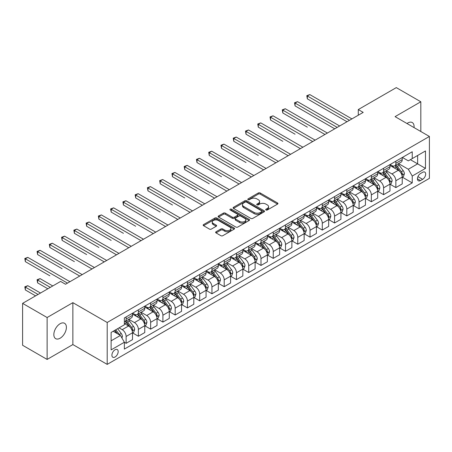 <?xml version="1.0" encoding="UTF-8"?>
<svg xmlns="http://www.w3.org/2000/svg" width="452" height="452" viewBox="0 0 452 452"><rect width="100%" height="100%" fill="white"/><g stroke="black" fill="none" stroke-linecap="round" stroke-linejoin="round"><path stroke-width="0.68" d="M265.974 210.005A0.955 0.548 0 0 0 267.318 210.005L277.551 204.101A1.362 0.785 0 0 0 277.946 203.541A1.362 0.785 0 0 0 277.551 202.988L260.222 192.981A1.362 0.785 0 0 0 258.295 192.981L248.063 198.886A0.955 0.548 0 0 0 247.786 199.275A0.955 0.548 0 0 0 248.063 199.665A0.955 0.548 0 0 0 249.414 199.665L250.736 198.903A4.356 2.514 0 0 1 256.9 198.903L258.341 199.733A4.356 2.514 0 0 1 259.617 201.513A4.356 2.514 0 0 1 258.341 203.293L257.018 204.055A0.955 0.548 0 0 0 256.742 204.445A0.955 0.548 0 0 0 257.018 204.835A0.955 0.548 0 0 0 258.369 204.835L259.691 204.072A4.356 2.514 0 0 1 265.849 204.072L267.296 204.903A4.356 2.514 0 0 1 268.573 206.683A4.356 2.514 0 0 1 267.296 208.462L265.974 209.225A0.955 0.548 0 0 0 265.691 209.615A0.955 0.548 0 0 0 265.974 210.005L265.974 209.225M60.116 338.22A8.876 5.125 120 0 0 65.919 330.401A8.876 5.125 120 0 0 64.557 323.287A8.876 5.125 120 0 0 60.116 323.728A8.876 5.125 120 0 0 54.319 331.548A8.876 5.125 120 0 0 55.681 338.661A8.876 5.125 120 0 0 60.116 338.22M414.043 127.594A8.876 5.125 120 0 0 412.258 122.543A8.876 5.125 120 0 0 407.823 122.978A8.876 5.125 120 0 0 406.992 123.52M115.045 357.023A4.441 2.565 120 0 0 117.944 353.114A4.441 2.565 120 0 0 117.26 349.554A4.441 2.565 120 0 0 115.045 349.775A4.441 2.565 120 0 0 112.141 353.684A4.441 2.565 120 0 0 112.825 357.244A4.441 2.565 120 0 0 115.045 357.023M216.028 231.78A1.362 0.785 0 0 0 215.632 232.334A1.362 0.785 0 0 0 216.028 232.893L220.892 235.701A1.362 0.785 0 0 0 222.819 235.701L234.176 229.141A1.362 0.785 0 0 0 234.577 228.582A1.362 0.785 0 0 0 234.176 228.028L216.847 218.022A1.362 0.785 0 0 0 214.92 218.022L203.564 224.582A1.362 0.785 0 0 0 203.163 225.136A1.362 0.785 0 0 0 203.564 225.695L209.434 229.085A1.362 0.785 0 0 0 211.361 229.085L216.22 226.277A1.362 0.785 0 0 0 216.621 225.723A1.362 0.785 0 0 0 216.22 225.164L213.31 223.486A3.644 2.102 0 0 1 212.242 221.994A3.644 2.102 0 0 1 214.491 220.056A3.644 2.102 0 0 1 218.463 220.508L229.87 227.096A3.644 2.102 0 0 1 230.938 228.582A3.644 2.102 0 0 1 228.689 230.526A3.644 2.102 0 0 1 224.717 230.068L222.819 228.972A1.362 0.785 0 0 0 220.892 228.972L216.028 231.78L216.028 232.893M72.868 302.659L47.121 317.524L22.6 303.365L22.6 345.272L47.121 359.43L72.868 344.565L107.197 364.385L107.197 322.479L72.868 302.659L72.868 344.565M420.818 131.504L420.818 101.773L395.071 116.639L429.4 136.459L107.197 322.479M420.818 101.773L396.297 87.615L358.289 109.559L358.289 115.22M22.6 303.365L60.608 281.426L65.512 284.257L363.193 112.39L358.289 109.559M250.832 218.412A1.362 0.785 0 0 0 252.758 218.412L264.121 211.852A1.362 0.785 0 0 0 264.516 211.299A1.362 0.785 0 0 0 264.121 210.739L246.786 200.733A1.362 0.785 0 0 0 244.865 200.733L233.503 207.293A1.362 0.785 0 0 0 233.102 207.852A1.362 0.785 0 0 0 233.503 208.406L250.832 218.412M230.565 210.208A0.955 0.548 0 0 1 231.531 210.344L231.531 209.214L249.148 219.384A1.362 0.785 0 0 1 249.549 219.938A1.362 0.785 0 0 1 249.148 220.497L237.786 227.057A1.362 0.785 0 0 1 235.859 227.057L218.531 217.05L218.531 215.937A1.362 0.785 0 0 0 218.135 216.497A1.362 0.785 0 0 0 218.531 217.05M218.531 215.937L223.395 213.129A1.362 0.785 0 0 1 225.322 213.129L232.351 217.192A1.362 0.785 0 0 0 234.272 217.192L237.498 215.327A1.362 0.785 0 0 0 237.899 214.773A1.362 0.785 0 0 0 237.498 214.214L230.181 209.994A0.955 0.548 0 0 1 229.904 209.604A0.955 0.548 0 0 1 230.492 209.095A0.955 0.548 0 0 1 231.531 209.214M422.631 172.302L420.473 173.551A4.3 2.48 120 0 0 417.665 177.337A4.3 2.48 120 0 0 418.326 180.783A4.3 2.48 120 0 0 420.473 180.568L422.631 179.325A4.3 2.48 120 0 0 425.439 175.534A4.3 2.48 120 0 0 424.784 172.088A4.3 2.48 120 0 0 422.631 172.302M107.197 364.385L429.4 178.365L429.4 136.459M402.376 157.437L408.314 160.861L412.235 158.601L412.235 151.748L124.362 317.948L124.362 324.802L111.119 332.446L111.119 349.888L124.362 342.243L124.362 349.097L412.235 182.89L412.235 176.043L408.314 169.246L398.557 163.613M412.235 158.601L425.479 150.951L425.479 168.398L412.235 176.043M47.121 317.524L47.121 359.43M410.371 159.675L417.631 163.867L417.631 155.482L425.479 150.951M408.314 169.246L417.631 163.867L425.479 168.398M111.119 340.825L120.435 335.446L113.181 331.259M124.362 342.3L126.125 343.317L126.125 336.469A5.548 3.204 -120 0 0 122.204 329.672L119.062 327.858M126.125 343.317L132.504 339.638L132.504 332.785A5.548 3.204 -120 0 0 128.577 325.988L124.362 323.553M132.651 332.926L138.385 336.243L138.385 329.389A5.548 3.204 -120 0 0 134.464 322.592L128.831 319.338M138.385 336.243L144.764 332.559L144.764 325.706A5.548 3.204 -120 0 0 140.838 318.914L132.504 314.1M144.911 325.847L150.646 329.163L150.646 322.31A5.548 3.204 -120 0 0 146.725 315.513L141.092 312.264M150.646 329.163L157.025 325.48L157.025 318.632A5.548 3.204 -120 0 0 153.098 311.835L144.764 307.021M157.172 318.773L162.906 322.084L162.906 315.23A5.548 3.204 -120 0 0 158.985 308.433L153.352 305.185M162.906 322.084L169.285 318.4L169.285 311.552A5.548 3.204 -120 0 0 165.359 304.755L157.025 299.942M169.432 311.694L175.167 315.004L175.167 308.151A5.548 3.204 -120 0 0 171.246 301.36L165.613 298.105M175.167 315.004L181.546 311.326L181.546 304.473A5.548 3.204 -120 0 0 177.619 297.676L169.285 292.862M181.693 304.614L187.427 307.925L187.427 301.077A5.548 3.204 -120 0 0 183.506 294.28L177.873 291.026M187.427 307.925L193.806 304.247L193.806 297.393A5.548 3.204 -120 0 0 189.88 290.596L181.546 285.783M193.953 297.535L199.688 300.846L199.688 293.998A5.548 3.204 -120 0 0 195.767 287.201L190.134 283.946M199.688 300.846L206.067 297.167L206.067 290.314A5.548 3.204 -120 0 0 202.14 283.517L193.806 278.709M206.214 290.455L211.948 293.772L211.948 286.918A5.548 3.204 -120 0 0 208.027 280.121L202.394 276.873M211.948 293.772L218.327 290.088L218.327 283.234A5.548 3.204 -120 0 0 214.401 276.443L206.067 271.629M218.474 283.376L224.209 286.692L224.209 279.839A5.548 3.204 -120 0 0 220.288 273.042L214.655 269.793M224.209 286.692L230.588 283.008L230.588 276.161A5.548 3.204 -120 0 0 226.661 269.364L218.327 264.55M230.735 276.302L236.469 279.613L236.469 272.759A5.548 3.204 -120 0 0 232.548 265.962L226.915 262.714M236.469 279.613L242.848 275.929L242.848 269.081A5.548 3.204 -120 0 0 238.922 262.284L230.588 257.47M242.995 269.222L248.73 272.533L248.73 265.68A5.548 3.204 -120 0 0 244.809 258.889L239.176 255.634M248.73 272.533L255.109 268.855L255.109 262.002A5.548 3.204 -120 0 0 251.182 255.205L242.848 250.391M255.256 262.143L260.99 265.454L260.99 258.606A5.548 3.204 -120 0 0 257.069 251.809L251.436 248.555M260.99 265.454L267.369 261.776L267.369 254.922A5.548 3.204 -120 0 0 263.443 248.125L255.109 243.312M267.516 255.064L273.251 258.374L273.251 251.527A5.548 3.204 -120 0 0 269.33 244.73L263.697 241.475M273.251 258.374L279.63 254.696L279.63 247.843A5.548 3.204 -120 0 0 275.703 241.052L267.369 236.238M279.777 247.984L285.511 251.301L285.511 244.447A5.548 3.204 -120 0 0 281.59 237.65L275.957 234.402M285.511 251.301L291.885 247.617L291.885 240.763A5.548 3.204 -120 0 0 287.964 233.972L279.63 229.158M292.037 240.905L297.772 244.221L297.772 237.368A5.548 3.204 -120 0 0 293.851 230.571L288.218 227.322M297.772 244.221L304.145 240.537L304.145 233.69A5.548 3.204 -120 0 0 300.224 226.893L291.885 222.079M304.292 233.831L310.032 237.142L310.032 230.288A5.548 3.204 -120 0 0 306.111 223.497L300.478 220.243M310.032 237.142L316.406 233.464L316.406 226.61A5.548 3.204 -120 0 0 312.485 219.813L304.145 214.999M316.553 226.751L322.293 230.062L322.293 223.209A5.548 3.204 -120 0 0 318.372 216.418L312.739 213.163M322.293 230.062L328.666 226.384L328.666 219.531A5.548 3.204 -120 0 0 324.745 212.734L316.406 207.92M328.813 219.672L334.553 222.983L334.553 216.135A5.548 3.204 -120 0 0 330.632 209.338L324.999 206.084M334.553 222.983L340.927 219.305L340.927 212.451A5.548 3.204 -120 0 0 337.006 205.654L328.666 200.841M341.074 212.593L346.814 215.909L346.814 209.056A5.548 3.204 -120 0 0 342.893 202.259L337.26 199.004M346.814 215.909L353.187 212.225L353.187 205.372A5.548 3.204 -120 0 0 349.266 198.581L340.927 193.767M353.334 205.513L359.074 208.83L359.074 201.976A5.548 3.204 -120 0 0 355.153 195.179L349.52 191.93M359.074 208.83L365.448 205.146L365.448 198.292A5.548 3.204 -120 0 0 361.527 191.501L353.187 186.687M365.595 198.439L371.335 201.75L371.335 194.897A5.548 3.204 -120 0 0 367.414 188.1L361.781 184.851M371.335 201.75L377.708 198.066L377.708 191.219A5.548 3.204 -120 0 0 373.787 184.422L365.448 179.608M377.855 191.36L383.595 194.671L383.595 187.817A5.548 3.204 -120 0 0 379.674 181.026L374.041 177.772M383.595 194.671L389.969 190.993L389.969 184.139A5.548 3.204 -120 0 0 386.048 177.342L377.708 172.528M390.116 184.28L395.856 187.591L395.856 180.738A5.548 3.204 -120 0 0 391.935 173.947L386.302 170.692M395.856 187.591L402.229 183.913L402.229 177.06A5.548 3.204 -120 0 0 398.308 170.263L389.969 165.449M390.116 164.517L391.935 165.562A5.548 3.204 -120 0 0 394.709 165.839A5.548 3.204 -120 0 0 395.856 163.296L395.856 161.206M377.855 171.596L379.674 172.641A5.548 3.204 -120 0 0 382.448 172.918A5.548 3.204 -120 0 0 383.595 170.376L383.595 168.28M365.595 178.676L367.414 179.721A5.548 3.204 -120 0 0 370.188 179.998A5.548 3.204 -120 0 0 371.335 177.455L371.335 175.359M353.334 185.749L355.153 186.8A5.548 3.204 -120 0 0 357.927 187.071A5.548 3.204 -120 0 0 359.074 184.535L359.074 182.438M341.074 192.829L342.893 193.88A5.548 3.204 -120 0 0 345.667 194.151A5.548 3.204 -120 0 0 346.814 191.614L346.814 189.518M328.813 199.908L330.632 200.954A5.548 3.204 -120 0 0 333.406 201.23A5.548 3.204 -120 0 0 334.553 198.694L334.553 196.597M316.553 206.988L318.372 208.033A5.548 3.204 -120 0 0 321.146 208.31A5.548 3.204 -120 0 0 322.293 205.767L322.293 203.677M304.292 214.067L306.111 215.112A5.548 3.204 -120 0 0 308.885 215.389A5.548 3.204 -120 0 0 310.032 212.847L310.032 210.751M292.032 221.147L293.851 222.192A5.548 3.204 -120 0 0 296.625 222.469A5.548 3.204 -120 0 0 297.772 219.926L297.772 217.83M279.777 228.22L281.59 229.271A5.548 3.204 -120 0 0 284.364 229.543A5.548 3.204 -120 0 0 285.511 227.006L285.511 224.91M267.516 235.3L269.33 236.351A5.548 3.204 -120 0 0 272.104 236.622A5.548 3.204 -120 0 0 273.251 234.085L273.251 231.989M255.256 242.379L257.069 243.425A5.548 3.204 -120 0 0 259.843 243.701A5.548 3.204 -120 0 0 260.99 241.165L260.99 239.068M242.995 249.459L244.809 250.504A5.548 3.204 -120 0 0 247.583 250.781A5.548 3.204 -120 0 0 248.73 248.238L248.73 246.148M230.735 256.538L232.548 257.583A5.548 3.204 -120 0 0 235.322 257.86A5.548 3.204 -120 0 0 236.469 255.318L236.469 253.222M218.474 263.618L220.288 264.663A5.548 3.204 -120 0 0 223.062 264.94A5.548 3.204 -120 0 0 224.209 262.397L224.209 260.301M206.214 270.691L208.027 271.742A5.548 3.204 -120 0 0 210.802 272.014A5.548 3.204 -120 0 0 211.948 269.477L211.948 267.381M193.953 277.771L195.767 278.822A5.548 3.204 -120 0 0 198.541 279.093A5.548 3.204 -120 0 0 199.688 276.556L199.688 274.46M181.693 284.85L183.506 285.896A5.548 3.204 -120 0 0 186.28 286.172A5.548 3.204 -120 0 0 187.427 283.63L187.427 281.539M169.432 291.93L171.246 292.975A5.548 3.204 -120 0 0 174.02 293.252A5.548 3.204 -120 0 0 175.167 290.709L175.167 288.613M157.172 299.009L158.985 300.055A5.548 3.204 -120 0 0 161.76 300.331A5.548 3.204 -120 0 0 162.906 297.789L162.906 295.693M144.911 306.083L146.725 307.134A5.548 3.204 -120 0 0 149.499 307.411A5.548 3.204 -120 0 0 150.646 304.868L150.646 302.772M132.651 313.163L134.464 314.213A5.548 3.204 -120 0 0 137.238 314.485A5.548 3.204 -120 0 0 138.385 311.948L138.385 309.852M402.376 177.201L412.235 182.89M394.709 165.839L401.082 162.161A5.548 3.204 -120 0 0 402.229 159.618L402.229 157.522M382.448 172.918L388.822 169.234A5.548 3.204 -120 0 0 389.969 166.698L389.969 164.601M370.188 179.998L376.561 176.314A5.548 3.204 -120 0 0 377.708 173.777L377.708 171.681M357.927 187.071L364.301 183.393A5.548 3.204 -120 0 0 365.448 180.851L365.448 178.76M345.667 194.151L352.04 190.473A5.548 3.204 -120 0 0 353.187 187.93L353.187 185.834M333.406 201.23L339.78 197.552A5.548 3.204 -120 0 0 340.927 195.01L340.927 192.914M321.146 208.31L327.519 204.626A5.548 3.204 -120 0 0 328.666 202.089L328.666 199.993M308.885 215.389L315.259 211.705A5.548 3.204 -120 0 0 316.406 209.169L316.406 207.072M296.625 222.469L302.998 218.785A5.548 3.204 -120 0 0 304.145 216.248L304.145 214.152M284.364 229.543L290.738 225.864A5.548 3.204 -120 0 0 291.885 223.322L291.885 221.231M272.104 236.622L278.477 232.944A5.548 3.204 -120 0 0 279.63 230.401L279.63 228.305M259.843 243.701L266.217 240.023A5.548 3.204 -120 0 0 267.369 237.481L267.369 235.385M247.583 250.781L253.956 247.097A5.548 3.204 -120 0 0 255.109 244.56L255.109 242.464M235.322 257.86L241.696 254.177A5.548 3.204 -120 0 0 242.848 251.64L242.848 249.544M223.062 264.94L229.435 261.256A5.548 3.204 -120 0 0 230.588 258.719L230.588 256.623M210.802 272.014L217.175 268.335A5.548 3.204 -120 0 0 218.327 265.793L218.327 263.702M198.541 279.093L204.914 275.415A5.548 3.204 -120 0 0 206.067 272.872L206.067 270.776M186.28 286.172L192.654 282.494A5.548 3.204 -120 0 0 193.806 279.952L193.806 277.856M174.02 293.252L180.393 289.568A5.548 3.204 -120 0 0 181.546 287.031L181.546 284.935M161.76 300.331L168.133 296.648A5.548 3.204 -120 0 0 169.285 294.111L169.285 292.015M149.499 307.411L155.872 303.727A5.548 3.204 -120 0 0 157.025 301.19L157.025 299.094M137.238 314.485L143.612 310.806A5.548 3.204 -120 0 0 144.764 308.264L144.764 306.168M124.362 321.79A5.548 3.204 -120 0 0 124.978 321.564L131.351 317.886A5.548 3.204 -120 0 0 132.504 315.343L132.504 313.247M124.978 321.564A5.548 3.204 -120 0 0 126.125 319.027L126.125 316.931M120.435 335.446L124.362 342.243M266.352 210.14L267.296 209.592A4.356 2.514 0 0 0 268.573 207.818L268.573 206.683M259.617 201.513L259.617 202.649A4.356 2.514 0 0 1 258.341 204.423L257.397 204.971M277.534 204.112L260.222 194.117A1.362 0.785 0 0 0 258.295 194.117L248.447 199.801M264.098 211.864L246.786 201.869A1.362 0.785 0 0 0 244.865 201.869L233.52 208.417M261.714 211.689A0.955 0.548 0 0 0 261.99 211.299A0.955 0.548 0 0 0 261.714 210.909L246.498 202.123A0.955 0.548 0 0 0 245.153 202.123L243.758 202.931A4.356 2.514 0 0 0 242.481 204.711A4.356 2.514 0 0 0 243.758 206.491L254.154 212.491A4.356 2.514 0 0 0 260.318 212.491L261.714 211.689L261.714 212.819A0.955 0.548 0 0 0 261.99 212.429L261.99 211.299M242.481 204.711L242.481 205.841A4.356 2.514 0 0 0 243.758 207.621L243.758 206.491M261.714 212.819L260.318 213.626A4.356 2.514 0 0 1 254.154 213.626L243.758 207.621M218.548 217.062L223.395 214.265L223.395 213.129M237.899 214.773L237.899 215.903A1.362 0.785 0 0 1 237.498 216.457L234.272 218.322A1.362 0.785 0 0 1 232.351 218.322L225.322 214.265A1.362 0.785 0 0 0 223.395 214.265M231.531 210.344L249.131 220.508M239.639 221.401A3.644 2.102 0 0 0 243.611 221.853A3.644 2.102 0 0 0 245.86 219.915A3.644 2.102 0 0 0 244.792 218.423L240.769 216.107A1.362 0.785 0 0 0 238.848 216.107L235.622 217.966A1.362 0.785 0 0 0 235.221 218.525A1.362 0.785 0 0 0 235.622 219.079L239.639 221.401L239.639 222.531A3.644 2.102 0 0 0 243.611 222.989A3.644 2.102 0 0 0 245.86 221.045L245.86 219.915M235.221 218.525L235.221 219.655A1.362 0.785 0 0 0 235.622 220.209L235.622 219.079M239.639 222.531L235.622 220.209M230.938 228.582L230.938 229.718A3.644 2.102 0 0 1 228.689 231.661A3.644 2.102 0 0 1 224.717 231.204L222.819 230.108A1.362 0.785 0 0 0 220.892 230.108L216.045 232.904M212.242 221.994L212.242 223.13A3.644 2.102 0 0 0 213.31 224.616L213.31 223.486M216.203 226.288L213.31 224.616M234.176 228.028L234.176 229.141L216.847 219.158A1.362 0.785 0 0 0 214.92 219.158L203.581 225.706M402.229 177.286L403.41 176.608L404.387 173.777A3.678 2.124 -120 0 0 403.218 170.647L399.206 165.296A10.611 6.125 -120 0 0 398.048 163.906M394.065 167.816A10.611 6.125 -120 0 0 391.89 165.539M401.896 175.037L402.404 173.93A3.678 2.124 -120 0 0 401.353 171.72L397.342 166.37A10.611 6.125 -120 0 0 396.184 164.986M395.201 165.556A8.808 5.085 60 0 1 396.647 167.2L400.037 171.726M307.337 127.142L282.816 112.983L282.816 110.152L285.268 108.74L327.395 133.057M395.008 165.664A10.611 6.125 60 0 1 396.167 167.048L398.833 170.607M349.464 120.317L307.337 95.999L309.789 94.581L351.916 118.904M347.012 121.735L307.337 98.83L307.337 95.999L306.795 95.683L309.789 94.581M307.337 98.83L306.795 95.683M389.969 184.365L391.149 183.687L392.127 180.851A3.678 2.124 -120 0 0 390.957 177.721L386.946 172.376A10.611 6.125 -120 0 0 385.788 170.986M381.804 174.89A10.611 6.125 -120 0 0 379.629 172.619M389.635 182.111L390.144 181.009A3.678 2.124 -120 0 0 389.093 178.8L385.081 173.449A10.611 6.125 -120 0 0 383.923 172.065M382.94 172.63A8.808 5.085 60 0 1 384.386 174.274L387.776 178.806M295.077 134.221L270.556 120.062L270.556 117.232L273.008 115.814L315.134 140.137M382.748 172.743A10.611 6.125 60 0 1 383.906 174.127L386.573 177.687M377.708 191.445L378.889 190.761L379.866 187.93A3.678 2.124 -120 0 0 378.697 184.8L374.685 179.45A10.611 6.125 -120 0 0 373.527 178.065M369.544 181.97A10.611 6.125 -120 0 0 367.369 179.698M377.375 189.19L377.883 188.088A3.678 2.124 -120 0 0 376.832 185.879L372.821 180.529A10.611 6.125 -120 0 0 371.663 179.139M370.68 179.71A8.808 5.085 60 0 1 372.126 181.354L375.516 185.885M282.816 141.301L258.295 127.142L258.295 124.311L260.748 122.893L302.874 147.216M370.487 179.823A10.611 6.125 60 0 1 371.646 181.207L374.312 184.766M365.448 198.524L366.628 197.84L367.606 195.01A3.678 2.124 -120 0 0 366.436 191.88L362.425 186.529A10.611 6.125 -120 0 0 361.267 185.145M357.283 189.049A10.611 6.125 -120 0 0 355.108 186.778M365.114 196.27L365.623 195.168A3.678 2.124 -120 0 0 364.572 192.959L360.56 187.608A10.611 6.125 -120 0 0 359.408 186.218M358.419 186.789A8.808 5.085 60 0 1 359.865 188.433L363.255 192.959M270.556 148.38L246.035 134.221L246.035 131.391L248.487 129.973L290.613 154.296M358.227 186.902A10.611 6.125 60 0 1 359.385 188.286L362.052 191.84M337.203 127.396L295.077 103.073L297.529 101.66L339.655 125.978M334.751 128.814L295.077 105.904L295.077 103.073L294.534 102.762L297.529 101.66M295.077 105.904L294.534 102.762M324.943 134.476L282.274 109.842L285.268 108.74M282.816 112.983L282.274 109.842M312.682 141.555L270.013 116.921L273.008 115.814M270.556 120.062L270.013 116.921M353.187 205.598L354.368 204.92L355.345 202.089A3.678 2.124 -120 0 0 354.176 198.959L350.164 193.609A10.611 6.125 -120 0 0 349.006 192.224M345.023 196.128A10.611 6.125 -120 0 0 342.848 193.857M352.854 203.349L353.362 202.247A3.678 2.124 -120 0 0 352.311 200.033L348.3 194.688A10.611 6.125 -120 0 0 347.147 193.298M346.159 193.868A8.808 5.085 60 0 1 347.605 195.513L350.995 200.038M258.295 155.454L233.774 141.301L233.774 138.465L236.226 137.052L278.353 161.375M345.966 193.976A10.611 6.125 60 0 1 347.125 195.366L349.791 198.92M300.422 148.635L257.753 124.001L260.748 122.893M258.295 127.142L257.753 124.001M340.927 212.677L342.107 211.999L343.085 209.169A3.678 2.124 -120 0 0 341.915 206.039L337.904 200.688A10.611 6.125 -120 0 0 336.746 199.298M332.762 203.208A10.611 6.125 -120 0 0 330.587 200.931M340.593 210.429L341.102 209.321A3.678 2.124 -120 0 0 340.051 207.112L336.039 201.761A10.611 6.125 -120 0 0 334.887 200.377M333.898 200.948A8.808 5.085 60 0 1 335.344 202.592L338.734 207.118M246.035 162.534L221.514 148.375L221.514 145.544L223.966 144.131L266.092 168.449M333.706 201.055A10.611 6.125 60 0 1 334.864 202.445L337.531 205.999M328.666 219.757L329.847 219.079L330.824 216.248A3.678 2.124 -120 0 0 329.655 213.118L325.643 207.767A10.611 6.125 -120 0 0 324.485 206.378M320.502 210.287A10.611 6.125 -120 0 0 318.327 208.01M328.333 217.508L328.841 216.401A3.678 2.124 -120 0 0 327.79 214.191L323.785 208.841A10.611 6.125 -120 0 0 322.626 207.457M321.638 208.027A8.808 5.085 60 0 1 323.084 209.671L326.474 214.197M233.774 169.613L209.253 155.454L209.253 152.623L211.705 151.211L253.832 175.529M321.445 208.135A10.611 6.125 60 0 1 322.604 209.519L325.27 213.078M316.406 226.836L317.587 226.158L318.564 223.322A3.678 2.124 -120 0 0 317.394 220.192L313.383 214.847A10.611 6.125 -120 0 0 312.225 213.457M308.241 217.361A10.611 6.125 -120 0 0 306.066 215.09M316.072 224.582L316.581 223.48A3.678 2.124 -120 0 0 315.53 221.271L311.524 215.92A10.611 6.125 -120 0 0 310.366 214.536M309.377 215.101A8.808 5.085 60 0 1 310.823 216.745L314.213 221.277M221.514 176.692L196.993 162.534L196.993 159.703L199.445 158.285L241.571 182.608M309.185 215.214A10.611 6.125 60 0 1 310.343 216.598L313.01 220.158M304.145 233.916L305.326 233.232L306.303 230.401A3.678 2.124 -120 0 0 305.134 227.271L301.122 221.921A10.611 6.125 -120 0 0 299.964 220.536M295.981 224.441A10.611 6.125 -120 0 0 293.811 222.169M303.812 231.661L304.32 230.56A3.678 2.124 -120 0 0 303.269 228.35L299.264 223A10.611 6.125 -120 0 0 298.105 221.61M297.117 222.181A8.808 5.085 60 0 1 298.563 223.825L301.953 228.356M209.253 183.772L184.732 169.613L184.732 166.782L187.184 165.364L229.311 189.687M296.924 222.294A10.611 6.125 60 0 1 298.083 223.678L300.749 227.237M291.885 240.995L293.065 240.311L294.043 237.481A3.678 2.124 -120 0 0 292.873 234.351L288.862 229A10.611 6.125 -120 0 0 287.704 227.616M283.72 231.52A10.611 6.125 -120 0 0 281.551 229.249M291.551 238.741L292.06 237.639A3.678 2.124 -120 0 0 291.009 235.43L287.003 230.079A10.611 6.125 -120 0 0 285.845 228.689M284.856 229.26A8.808 5.085 60 0 1 286.302 230.904L289.692 235.43M196.993 190.846L172.472 176.692L172.472 173.862L174.924 172.444L217.05 196.767M284.664 229.367A10.611 6.125 60 0 1 285.822 230.757L288.489 234.311M288.161 155.708L245.492 131.08L248.487 129.973M246.035 134.221L245.492 131.08M275.901 162.788L233.232 138.154L236.226 137.052M233.774 141.301L233.232 138.154M263.64 169.867L220.971 145.233L223.966 144.131M221.514 148.375L220.971 145.233M251.38 176.947L208.711 152.313L211.705 151.211M209.253 155.454L208.711 152.313M239.119 184.026L196.45 159.392L199.445 158.285M196.993 162.534L196.45 159.392M279.63 248.069L280.805 247.391L281.782 244.56A3.678 2.124 -120 0 0 280.613 241.43L276.601 236.08A10.611 6.125 -120 0 0 275.443 234.695M271.46 238.599A10.611 6.125 -120 0 0 269.29 236.323M279.291 245.82L279.799 244.718A3.678 2.124 -120 0 0 278.748 242.504L274.743 237.153A10.611 6.125 -120 0 0 273.584 235.769M272.596 236.339A8.808 5.085 60 0 1 274.042 237.984L277.432 242.509M184.732 197.925L160.211 183.772L160.211 180.936L162.663 179.523L204.79 203.846M272.403 236.447A10.611 6.125 60 0 1 273.562 237.837L276.228 241.391M226.859 191.106L184.19 166.472L187.184 165.364M184.732 169.613L184.19 166.472M267.369 255.148L268.544 254.47L269.522 251.64A3.678 2.124 -120 0 0 268.352 248.51L264.341 243.159A10.611 6.125 -120 0 0 263.183 241.769M259.199 245.679A10.611 6.125 -120 0 0 257.03 243.402M267.03 252.9L267.539 251.792A3.678 2.124 -120 0 0 266.488 249.583L262.482 244.233A10.611 6.125 -120 0 0 261.324 242.848M260.335 243.419A8.808 5.085 60 0 1 261.781 245.063L265.171 249.589M172.472 205.005L147.951 190.846L147.951 188.015L150.403 186.603L192.529 210.92M260.143 243.526A10.611 6.125 60 0 1 261.301 244.916L263.968 248.47M214.598 198.179L171.929 173.551L174.924 172.444M172.472 176.692L171.929 173.551M255.109 262.228L256.284 261.55L257.261 258.719A3.678 2.124 -120 0 0 256.092 255.589L252.08 250.238A10.611 6.125 -120 0 0 250.928 248.849M246.939 252.758A10.611 6.125 -120 0 0 244.769 250.481M254.77 259.979L255.278 258.872A3.678 2.124 -120 0 0 254.227 256.663L250.222 251.312A10.611 6.125 -120 0 0 249.063 249.928M248.075 250.498A8.808 5.085 60 0 1 249.521 252.143L252.911 256.668M160.211 212.084L135.69 197.925L135.69 195.094L138.142 193.682L180.269 218M247.882 250.606A10.611 6.125 60 0 1 249.041 251.99L251.707 255.549M202.338 205.259L159.669 180.625L162.663 179.523M160.211 183.772L159.669 180.625M242.848 269.307L244.023 268.629L245.001 265.793A3.678 2.124 -120 0 0 243.831 262.663L239.82 257.318A10.611 6.125 -120 0 0 238.667 255.928M234.678 259.832A10.611 6.125 -120 0 0 232.509 257.561M242.509 267.053L243.018 265.951A3.678 2.124 -120 0 0 241.967 263.742L237.961 258.391A10.611 6.125 -120 0 0 236.803 257.007M235.814 257.572A8.808 5.085 60 0 1 237.26 259.216L240.65 263.748M147.951 219.163L123.43 205.005L123.43 202.174L125.882 200.756L168.008 225.079M235.622 257.685A10.611 6.125 60 0 1 236.78 259.069L239.447 262.629M190.077 212.338L147.408 187.704L150.403 186.603M147.951 190.846L147.408 187.704M230.588 276.387L231.763 275.703L232.74 272.872A3.678 2.124 -120 0 0 231.571 269.742L227.559 264.392A10.611 6.125 -120 0 0 226.407 263.007M222.418 266.912A10.611 6.125 -120 0 0 220.248 264.64M230.249 274.132L230.757 273.031A3.678 2.124 -120 0 0 229.706 270.821L225.701 265.471A10.611 6.125 -120 0 0 224.542 264.081M223.554 264.652A8.808 5.085 60 0 1 225 266.296L228.39 270.821M135.69 226.243L111.169 212.084L111.169 209.253L113.621 207.835L155.748 232.158M223.361 264.765A10.611 6.125 60 0 1 224.52 266.149L227.186 269.708M177.817 219.418L135.148 194.784L138.142 193.682M135.69 197.925L135.148 194.784M218.327 283.46L219.502 282.782L220.48 279.952A3.678 2.124 -120 0 0 219.31 276.822L215.305 271.471A10.611 6.125 -120 0 0 214.146 270.087M210.157 273.991A10.611 6.125 -120 0 0 207.988 271.72M217.988 281.212L218.497 280.11A3.678 2.124 -120 0 0 217.446 277.895L213.44 272.55A10.611 6.125 -120 0 0 212.282 271.16M211.293 271.731A8.808 5.085 60 0 1 212.739 273.375L216.129 277.901M123.43 233.317L98.909 219.163L98.909 216.333L101.361 214.915L143.487 239.238M211.101 271.838A10.611 6.125 60 0 1 212.259 273.228L214.926 276.782M165.556 226.497L122.887 201.863L125.882 200.756M123.43 205.005L122.887 201.863M206.067 290.54L207.242 289.862L208.219 287.031A3.678 2.124 -120 0 0 207.05 283.901L203.044 278.551A10.611 6.125 -120 0 0 201.886 277.166M197.897 281.071A10.611 6.125 -120 0 0 195.727 278.794M205.728 288.291L206.236 287.189A3.678 2.124 -120 0 0 205.185 284.975L201.18 279.624A10.611 6.125 -120 0 0 200.021 278.24M199.033 278.811A8.808 5.085 60 0 1 200.479 280.455L203.869 284.98M111.169 240.396L86.648 226.243L86.648 223.407L89.1 221.994L131.227 246.317M198.84 278.918A10.611 6.125 60 0 1 199.999 280.308L202.665 283.862M193.806 297.619L194.981 296.941L195.959 294.111A3.678 2.124 -120 0 0 194.789 290.981L190.784 285.63A10.611 6.125 -120 0 0 189.625 284.24M185.636 288.15A10.611 6.125 -120 0 0 183.467 285.873M193.467 295.371L193.976 294.263A3.678 2.124 -120 0 0 192.925 292.054L188.919 286.704A10.611 6.125 -120 0 0 187.761 285.319M186.772 285.89A8.808 5.085 60 0 1 188.218 287.534L191.608 292.06M98.909 247.476L74.388 233.317L74.388 230.486L76.84 229.074L118.966 253.391M186.58 285.997A10.611 6.125 60 0 1 187.738 287.387L190.405 290.941M181.546 304.699L182.721 304.021L183.698 301.19A3.678 2.124 -120 0 0 182.529 298.06L178.523 292.71A10.611 6.125 -120 0 0 177.365 291.32M173.376 295.229A10.611 6.125 -120 0 0 171.206 292.952M181.207 302.444L181.715 301.343A3.678 2.124 -120 0 0 180.664 299.134L176.659 293.783A10.611 6.125 -120 0 0 175.5 292.399M174.512 292.969A8.808 5.085 60 0 1 175.958 294.614L179.348 299.139M86.648 254.555L62.127 240.396L62.127 237.566L64.579 236.153L106.706 260.471M174.319 293.077A10.611 6.125 60 0 1 175.478 294.461L178.144 298.021M169.285 311.778L170.46 311.1L171.438 308.264A3.678 2.124 -120 0 0 170.268 305.134L166.263 299.783A10.611 6.125 -120 0 0 165.104 298.399M161.115 302.303A10.611 6.125 -120 0 0 158.946 300.032M168.946 309.524L169.455 308.422A3.678 2.124 -120 0 0 168.404 306.213L164.398 300.862A10.611 6.125 -120 0 0 163.24 299.473M162.251 300.043A8.808 5.085 60 0 1 163.697 301.687L167.087 306.219M74.388 261.635L49.867 247.476L49.867 244.645L52.319 243.227L94.445 267.55M162.059 300.156A10.611 6.125 60 0 1 163.217 301.541L165.884 305.1M157.025 318.858L158.2 318.174L159.183 315.343A3.678 2.124 -120 0 0 158.008 312.213L154.002 306.863A10.611 6.125 -120 0 0 152.844 305.479M148.855 309.383A10.611 6.125 -120 0 0 146.685 307.111M156.686 316.603L157.194 315.502A3.678 2.124 -120 0 0 156.143 313.292L152.138 307.942A10.611 6.125 -120 0 0 150.979 306.552M149.991 307.123A8.808 5.085 60 0 1 151.437 308.767L154.827 313.292M62.127 268.714L37.606 254.555L37.606 251.724L40.059 250.306L82.185 274.63M149.804 307.236A10.611 6.125 60 0 1 150.957 308.62L153.623 312.179M144.764 325.932L145.939 325.254L146.923 322.423A3.678 2.124 -120 0 0 145.747 319.293L141.742 313.942A10.611 6.125 -120 0 0 140.583 312.558M136.594 316.462A10.611 6.125 -120 0 0 134.425 314.191M144.425 323.683L144.934 322.581A3.678 2.124 -120 0 0 143.883 320.366L139.877 315.021A10.611 6.125 -120 0 0 138.719 313.631M137.73 314.202A8.808 5.085 60 0 1 139.176 315.846L142.566 320.372M49.867 275.788L25.346 261.635L25.346 258.804L27.798 257.386L69.924 281.709M137.544 314.309A10.611 6.125 60 0 1 138.696 315.699L141.363 319.253M132.504 333.011L133.679 332.333L134.662 329.502A3.678 2.124 -120 0 0 133.487 326.372L129.481 321.022A10.611 6.125 -120 0 0 128.323 319.637M132.165 330.762L132.673 329.661A3.678 2.124 -120 0 0 131.622 327.446L127.617 322.095A10.611 6.125 -120 0 0 126.458 320.711M125.47 321.282A8.808 5.085 60 0 1 126.916 322.926L130.306 327.451M52.76 285.952L40.059 278.624L37.606 280.037L37.606 282.867L47.855 288.788M125.283 321.389A10.611 6.125 60 0 1 126.436 322.779L129.102 326.333M37.606 282.867L37.07 279.726L50.308 287.37M37.07 279.726L40.059 278.624M121.91 337.994L122.402 336.582A3.678 2.124 -120 0 0 121.226 333.452L117.65 328.677M40.499 293.032L27.798 285.698L25.346 287.116L25.346 289.947L35.595 295.862M119.695 335.017A3.678 2.124 -120 0 0 119.362 334.525L115.785 329.751M114.864 330.282L117.435 333.712M114.61 330.429L116.791 333.339M25.346 289.947L24.809 286.805L38.047 294.45M24.809 286.805L27.798 285.698M153.296 233.571L110.627 208.943L113.621 207.835M111.169 212.084L110.627 208.943M141.035 240.65L98.366 216.016L101.361 214.915M98.909 219.163L98.366 216.016M128.775 247.73L86.112 223.096L89.1 221.994M86.648 226.243L86.112 223.096M116.514 254.809L73.851 230.175L76.84 229.074M74.388 233.317L73.851 230.175M104.254 261.889L61.591 237.255L64.579 236.153M62.127 240.396L61.591 237.255M91.993 268.968L49.33 244.334L52.319 243.227M49.867 247.476L49.33 244.334M79.733 276.042L37.07 251.414L40.059 250.306M37.606 254.555L37.07 251.414M67.472 283.121L24.809 258.487L27.798 257.386M25.346 261.635L24.809 258.487M122.204 329.672L128.577 325.988M134.464 322.592L140.838 318.914M146.725 315.513L153.098 311.835M158.985 308.433L165.359 304.755M171.246 301.36L177.619 297.676M183.506 294.28L189.88 290.596M195.767 287.201L202.14 283.517M208.027 280.121L214.401 276.443M220.288 273.042L226.661 269.364M232.548 265.962L238.922 262.284M244.809 258.889L251.182 255.205M257.069 251.809L263.443 248.125M269.33 244.73L275.703 241.052M281.59 237.65L287.964 233.972M293.851 230.571L300.224 226.893M306.111 223.497L312.485 219.813M318.372 216.418L324.745 212.734M330.632 209.338L337.006 205.654M342.893 202.259L349.266 198.581M355.153 195.179L361.527 191.501M367.414 188.1L373.787 184.422M379.674 181.026L386.048 177.342M391.935 173.947L398.308 170.263M395.856 163.296L402.229 159.618M395.856 180.738L402.229 177.06M383.595 187.817L389.969 184.139M383.595 170.376L389.969 166.698M371.335 194.897L377.708 191.219M371.335 177.455L377.708 173.777M359.074 201.976L365.448 198.292M359.074 184.535L365.448 180.851M346.814 209.056L353.187 205.372M346.814 191.614L353.187 187.93M334.553 216.135L340.927 212.451M334.553 198.694L340.927 195.01M322.293 223.209L328.666 219.531M322.293 205.767L328.666 202.089M310.032 230.288L316.406 226.61M310.032 212.847L316.406 209.169M297.772 237.368L304.145 233.69M297.772 219.926L304.145 216.248M285.511 244.447L291.885 240.763M285.511 227.006L291.885 223.322M273.251 251.527L279.63 247.843M273.251 234.085L279.63 230.401M260.99 258.606L267.369 254.922M260.99 241.165L267.369 237.481M248.73 265.68L255.109 262.002M248.73 248.238L255.109 244.56M236.469 272.759L242.848 269.081M236.469 255.318L242.848 251.64M224.209 279.839L230.588 276.161M224.209 262.397L230.588 258.719M211.948 286.918L218.327 283.234M211.948 269.477L218.327 265.793M199.688 293.998L206.067 290.314M199.688 276.556L206.067 272.872M187.427 301.077L193.806 297.393M187.427 283.63L193.806 279.952M175.167 308.151L181.546 304.473M175.167 290.709L181.546 287.031M162.906 315.23L169.285 311.552M162.906 297.789L169.285 294.111M150.646 322.31L157.025 318.632M150.646 304.868L157.025 301.19M138.385 329.389L144.764 325.706M138.385 311.948L144.764 308.264M126.125 336.469L132.504 332.785M126.125 319.027L132.504 315.343M417.93 176.608L422.631 179.325M417.433 178.817L420.473 180.568M267.296 209.592L267.296 208.462M257.018 204.835L257.018 204.055M258.341 204.423L258.341 203.293M248.063 199.665L248.063 198.886M258.295 194.117L258.295 192.981M260.222 194.117L260.222 192.981M277.551 204.101L277.551 202.988M233.503 208.406L233.503 207.293M244.865 201.869L244.865 200.733M246.786 201.869L246.786 200.733M264.121 211.852L264.121 210.739M254.154 213.626L254.154 212.491M260.318 213.626L260.318 212.491M225.322 214.265L225.322 213.129M232.351 218.322L232.351 217.192M234.272 218.322L234.272 217.192M237.498 216.457L237.498 215.327M249.148 220.497L249.148 219.384M220.892 230.108L220.892 228.972M222.819 230.108L222.819 228.972M224.717 231.204L224.717 230.068M216.22 226.277L216.22 225.164M203.564 225.695L203.564 224.582M214.92 219.158L214.92 218.022M216.847 219.158L216.847 218.022M401.958 175.235L404.365 173.845M397.342 166.37L399.206 165.296M394.455 168.037L396.167 167.048M401.353 171.72L403.218 170.647M401.06 173.156L402.404 173.93M389.697 182.314L392.104 180.924M385.081 173.449L386.946 172.376M382.194 175.116L383.906 174.127M389.093 178.8L390.957 177.721M388.799 180.235L390.144 181.009M377.437 189.394L379.844 188.004M372.821 180.529L374.685 179.45M369.934 182.196L371.646 181.207M376.832 185.879L378.697 184.8M376.539 187.314L377.883 188.088M365.176 196.473L367.583 195.083M360.56 187.608L362.425 186.529M357.673 189.275L359.385 188.286M364.572 192.959L366.436 191.88M364.278 194.394L365.623 195.168M352.916 203.553L355.323 202.163M348.3 194.688L350.164 193.609M345.413 196.354L347.125 195.366M352.311 200.033L354.176 198.959M352.018 201.468L353.362 202.247M340.655 210.626L343.062 209.236M336.039 201.761L337.904 200.688M333.152 203.434L334.864 202.445M340.051 207.112L341.915 206.039M339.757 208.547L341.102 209.321M328.395 217.706L330.802 216.316M323.785 208.841L325.643 207.767M320.892 210.508L322.604 209.519M327.79 214.191L329.655 213.118M327.497 215.627L328.841 216.401M316.134 224.785L318.541 223.395M311.524 215.92L313.383 214.847M308.631 217.587L310.343 216.598M315.53 221.271L317.394 220.192M315.236 222.706L316.581 223.48M303.874 231.865L306.281 230.475M299.264 223L301.122 221.921M296.371 224.667L298.083 223.678M303.269 228.35L305.134 227.271M302.976 229.785L304.32 230.56M291.613 238.944L294.02 237.554M287.003 230.079L288.862 229M284.11 231.746L285.822 230.757M291.009 235.43L292.873 234.351M290.715 236.865L292.06 237.639M279.353 246.024L281.76 244.628M274.743 237.153L276.601 236.08M271.85 238.825L273.562 237.837M278.748 242.504L280.613 241.43M278.455 243.939L279.799 244.718M267.092 253.097L269.499 251.707M262.482 244.233L264.341 243.159M259.589 245.905L261.301 244.916M266.488 249.583L268.352 248.51M266.194 251.018L267.539 251.792M254.832 260.177L257.239 258.787M250.222 251.312L252.08 250.238M247.329 252.979L249.041 251.99M254.227 256.663L256.092 255.589M253.934 258.098L255.278 258.872M242.571 267.256L244.978 265.866M237.961 258.391L239.82 257.318M235.068 260.058L236.78 259.069M241.967 263.742L243.831 262.663M241.673 265.177L243.018 265.951M230.311 274.336L232.718 272.946M225.701 265.471L227.559 264.392M222.808 267.138L224.52 266.149M229.706 270.821L231.571 269.742M229.413 272.257L230.757 273.031M218.05 281.415L220.457 280.025M213.44 272.55L215.305 271.471M210.547 274.217L212.259 273.228M217.446 277.895L219.31 276.822M217.152 279.336L218.497 280.11M205.79 288.489L208.197 287.099M201.18 279.624L203.044 278.551M198.287 281.297L199.999 280.308M205.185 284.975L207.05 283.901M204.892 286.41L206.236 287.189M193.529 295.568L195.936 294.179M188.919 286.704L190.784 285.63M186.026 288.376L187.738 287.387M192.925 292.054L194.789 290.981M192.631 293.489L193.976 294.263M181.269 302.648L183.676 301.258M176.659 293.783L178.523 292.71M173.766 295.45L175.478 294.461M180.664 299.134L182.529 298.06M180.371 300.569L181.715 301.343M169.008 309.727L171.415 308.337M164.398 300.862L166.263 299.783M161.505 302.529L163.217 301.541M168.404 306.213L170.268 305.134M168.116 307.648L169.455 308.422M156.748 316.807L159.155 315.417M152.138 307.942L154.002 306.863M149.245 309.609L150.957 308.62M156.143 313.292L158.008 312.213M155.855 314.728L157.194 315.502M144.487 323.886L146.894 322.496M139.877 315.021L141.742 313.942M136.984 316.688L138.696 315.699M143.883 320.366L145.747 319.293M143.595 321.801L144.934 322.581M132.227 330.96L134.634 329.57M127.617 322.095L129.481 321.022M124.724 323.768L126.436 322.779M131.622 327.446L133.487 326.372M131.334 328.881L132.673 329.661M121.441 337.186L122.373 336.65M119.362 334.525L121.226 333.452"/></g></svg>
